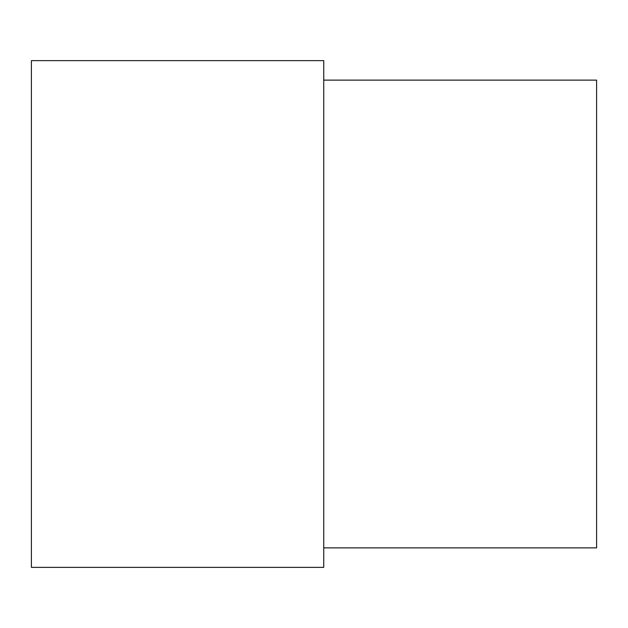 <?xml version="1.0" encoding="UTF-8"?>
<svg xmlns="http://www.w3.org/2000/svg" width="628" height="628" viewBox="0 0 628 628"><rect width="100%" height="100%" fill="white"/><g stroke="black" fill="none" stroke-linecap="round" stroke-linejoin="round"><path stroke-width="0.47" stroke-dasharray="3.14 2.35" d="M323.742 547.875L323.742 80.125L323.742 547.875M596.6 266.264L596.6 273.69L596.6 266.264M596.6 258.846L596.6 265.094L596.6 258.846M596.6 286.666L596.6 275.88L596.6 286.666M596.6 282.529L596.6 290.662L596.6 282.529M596.6 323.671L596.6 300.365L596.6 323.671M596.6 342.927L596.6 344.968L596.6 342.927M596.6 336.804L596.6 338.845L596.6 336.804M596.6 354.271L596.6 362.458L596.6 354.271M596.6 168.893L596.6 181.72L596.6 168.893M596.6 198.919L596.6 186.383L596.6 198.919M596.6 229.526L596.6 205.623L596.6 229.526M596.6 207.664L596.6 217.618L596.6 207.664M596.6 227.485L596.6 217.618L596.6 227.485M596.6 241.623L596.6 236.819L596.6 241.623M596.6 240.289L596.6 233.027L596.6 240.289M596.6 243.044L596.6 235.068L596.6 243.044M596.6 283.149L596.6 259.843L596.6 283.149M596.6 312.611L596.6 288.707L596.6 312.611M596.6 290.748L596.6 300.702L596.6 290.748M596.6 310.57L596.6 300.702L596.6 310.57M596.6 321.936L596.6 314.942L596.6 321.936M596.6 335.43L596.6 342.346L596.6 335.43M596.6 360.009L596.6 345.84L596.6 360.009M596.6 411.089L596.6 399.479L596.6 411.089M596.6 414.496L596.6 401.52L596.6 414.496M596.6 434.411L596.6 422.801L596.6 434.411M596.6 437.818L596.6 424.842L596.6 437.818M596.6 456.32L596.6 445.535L596.6 456.32M596.6 452.191L596.6 460.316L596.6 452.191M596.6 80.125L596.6 547.875M323.742 60.633L323.742 567.367M31.4 60.633L31.4 567.367"/><path stroke-width="0.94" d="M323.742 567.367L323.742 60.633L31.4 60.633L31.4 567.367L323.742 567.367M323.742 547.875L596.6 547.875L596.6 80.125L323.742 80.125"/></g></svg>
